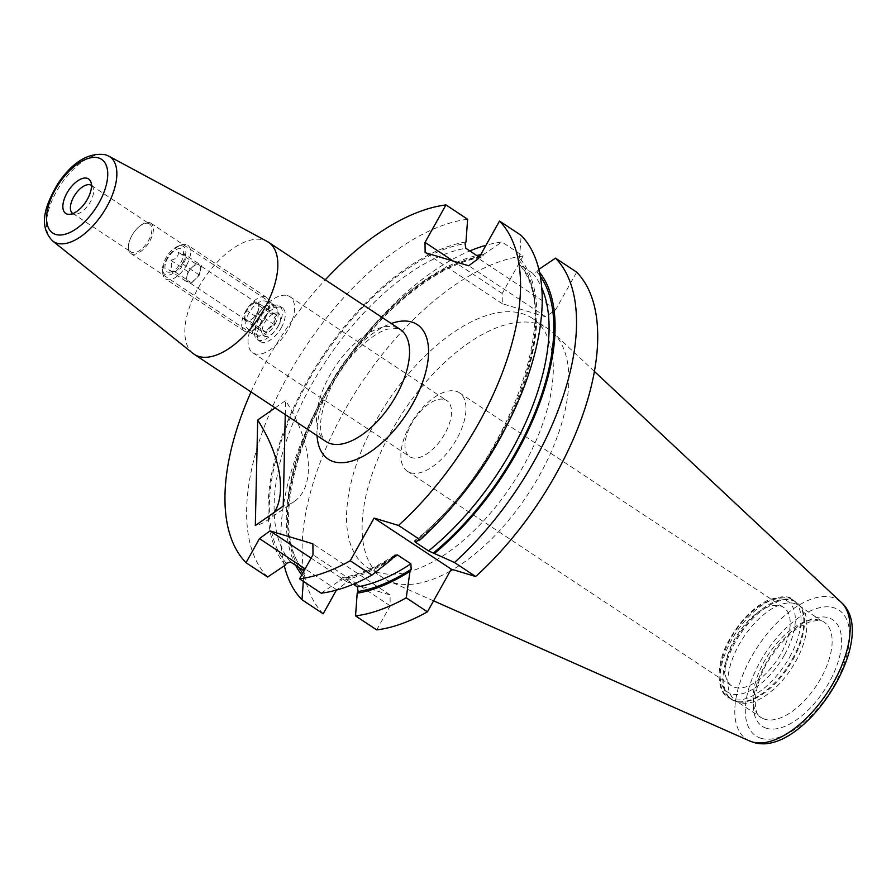 <?xml version="1.0" encoding="UTF-8"?>
<svg xmlns="http://www.w3.org/2000/svg" width="896" height="896" viewBox="0 0 896 896"><rect width="100%" height="100%" fill="white"/><g stroke="black" fill="none" stroke-linecap="round" stroke-linejoin="round"><path stroke-width="0.67" stroke-dasharray="4.48 3.36" d="M795.01 603.635A57.142 28.594 -56.5 0 0 739.099 644.582A57.142 28.594 -56.5 0 0 735.818 700.75A57.142 28.594 -56.5 0 0 739.715 702.565A57.142 28.594 -56.5 0 0 739.894 702.621A57.142 28.594 -56.5 0 0 795.626 661.618A57.142 28.594 -56.5 0 0 802.211 608.474A57.142 28.594 -56.5 0 0 798.907 605.45A57.142 28.594 -56.5 0 0 795.01 603.635M734.888 687.411A47.062 23.542 -56.5 0 0 779.173 656.712A47.062 23.542 -56.5 0 0 783.63 607.432A47.062 23.542 -56.5 0 0 780.416 605.931A47.062 23.542 -56.5 0 0 736.142 636.642A47.062 23.542 -56.5 0 0 731.674 685.91A47.062 23.542 -56.5 0 0 734.888 687.411M456.198 391.306A47.062 23.542 123.5 0 1 459.402 392.795A47.062 23.542 123.5 0 1 454.944 442.075A47.062 23.542 123.5 0 1 410.659 472.774A47.062 23.542 123.5 0 1 407.445 471.274A47.062 23.542 123.5 0 1 411.914 422.005A47.062 23.542 123.5 0 1 456.198 391.306M444.528 399.526A33.611 16.822 123.5 0 1 446.824 400.59A33.611 16.822 123.5 0 1 443.632 435.792A33.611 16.822 123.5 0 1 412.003 457.722A33.611 16.822 123.5 0 1 409.707 456.646A33.611 16.822 123.5 0 1 412.899 421.456A33.611 16.822 123.5 0 1 444.528 399.526M287.571 295.624A33.611 16.822 123.5 0 1 289.867 296.688A33.611 16.822 123.5 0 1 286.675 331.89A33.611 16.822 123.5 0 1 255.046 353.819A33.611 16.822 123.5 0 1 252.762 352.744A33.611 16.822 123.5 0 1 252.739 323.478A33.611 16.822 123.5 0 1 262.909 308.112A33.611 16.822 123.5 0 1 287.571 295.624M273.381 304.562A18.155 9.083 123.5 0 1 274.624 305.144A18.155 9.083 123.5 0 1 272.899 324.15A18.155 9.083 123.5 0 1 255.819 335.989A18.155 9.083 123.5 0 1 254.587 335.418A18.155 9.083 123.5 0 1 254.576 319.603A18.155 9.083 123.5 0 1 260.064 311.315A18.155 9.083 123.5 0 1 273.381 304.562M149.621 222.634A18.155 9.083 123.5 0 1 150.864 223.216A18.155 9.083 123.5 0 1 149.139 242.222A18.155 9.083 123.5 0 1 132.059 254.061A18.155 9.083 123.5 0 1 130.827 253.49A18.155 9.083 123.5 0 1 130.816 237.675A18.155 9.083 123.5 0 1 136.304 229.387A18.155 9.083 123.5 0 1 149.621 222.634M148.389 223.418A16.811 8.411 123.5 0 1 149.542 223.955A16.811 8.411 123.5 0 1 147.941 241.55A16.811 8.411 123.5 0 1 132.126 252.515A16.811 8.411 123.5 0 1 130.984 251.978A16.811 8.411 123.5 0 1 130.973 237.339A16.811 8.411 123.5 0 1 136.058 229.656A16.811 8.411 123.5 0 1 148.389 223.418M91.47 185.517A16.811 8.411 123.5 0 1 93.106 187.746A16.811 8.411 123.5 0 1 89.029 204.053A16.811 8.411 123.5 0 1 75.611 214.166A16.811 8.411 123.5 0 1 73.886 213.954A16.811 8.411 123.5 0 1 72.923 213.539M450.195 571.099A149.419 74.76 123.5 0 1 393.176 582.59A149.419 74.76 123.5 0 1 388.528 580.866A149.419 74.76 123.5 0 1 382.984 577.83A149.419 74.76 123.5 0 1 397.152 421.389A149.419 74.76 123.5 0 1 537.746 323.904A149.419 74.76 123.5 0 1 547.938 328.653A149.419 74.76 123.5 0 1 552.899 332.573A149.419 74.76 123.5 0 1 552.754 448.224A149.419 74.76 123.5 0 1 452.771 569.61M377.642 572.309A149.419 74.76 123.5 0 1 367.45 567.549A149.419 74.76 123.5 0 1 381.618 411.107A149.419 74.76 123.5 0 1 522.211 313.622A149.419 74.76 123.5 0 1 532.403 318.371A149.419 74.76 123.5 0 1 518.246 474.824A149.419 74.76 123.5 0 1 377.642 572.309M192.998 353.416A67.234 33.634 123.5 0 1 201.41 282.632A67.234 33.634 123.5 0 1 263.872 240.061A67.234 33.634 123.5 0 1 267.142 241.416M538.866 269.371L536.805 271.802L532.672 273.235L519.333 264.398L518.594 259.762L519.523 258.104A194.275 97.205 123.5 0 1 416.136 541.464M519.523 258.104L521.17 235.402M505.848 427.381A189.078 94.606 123.5 0 0 519.333 264.398L518.806 263.928C565.488 308.65 506.106 471.128 414.142 541.016M537.723 270.155A194.275 97.205 123.5 0 1 539.549 272.328M251.048 391.933A213.618 106.882 123.5 0 1 325.27 279.821M267.669 577.035A213.618 106.882 123.5 0 1 288.747 374.371A213.618 106.882 123.5 0 1 467.622 219.262M285.443 565.006A194.275 97.205 123.5 0 1 306.387 382.592A194.275 97.205 123.5 0 1 465.976 241.965M303.33 581.336L303.643 577.058L304.573 575.4L303.834 570.763A189.078 94.606 123.5 0 1 324.722 393.814A189.078 94.606 123.5 0 1 479.136 257.096L480.906 257.454L484.187 254.016L501.95 241.987A213.618 106.882 123.5 0 0 485.968 245.28M480.906 257.466C438.122 263.995 381.002 309.568 341.522 369.578C289.173 445.928 273.325 538.653 304.36 571.222L303.834 570.763M303.643 577.058A194.275 97.205 123.5 0 1 301.784 574.829M295.68 565.365A194.275 97.205 123.5 0 1 328.216 388.293A194.275 97.205 123.5 0 1 476.75 255.517M480.726 254.643A194.275 97.205 123.5 0 1 484.187 254.016M284.301 565.779A213.618 106.882 123.5 0 1 469.84 250.947M323.176 613.782A213.618 106.882 123.5 0 1 344.254 411.118A213.618 106.882 123.5 0 1 523.13 256.01L501.95 241.987M275.128 407.87L285.578 400.59A94.125 50.669 -124.8 0 1 294.235 501.536A94.125 50.669 -124.8 0 1 283.214 506.128M285.264 414.579L285.578 400.59M321.216 593.174L338.99 581.134L342.261 577.696L344.03 578.054L353.326 584.214M391.798 559.283A194.275 97.205 123.5 0 1 338.99 581.134M523.13 256.01L502.197 293.474L502.298 303.71L545.866 316.837L555.733 309.613L576.677 272.149M376.723 629.91L390.186 605.83L390.062 594.922L347.166 581.986L336.414 590.094M336.638 589.702L305.133 568.837M347.166 581.986L311.114 558.13M390.062 594.922L312.894 543.827M390.186 605.83L313.006 554.747M555.733 309.613L478.565 258.518M545.866 316.837L468.698 265.754M502.298 303.71L425.13 252.627M502.197 293.474L453.298 261.117M274.456 512.221A94.125 50.669 -124.8 0 1 266.325 520.957A94.125 50.669 -124.8 0 1 255.315 525.538M182.549 262.965A16.811 8.411 -56.5 0 0 177.755 246.333A16.811 8.411 -56.5 0 0 165.928 257.947A16.811 8.411 -56.5 0 0 162.613 269.214A16.811 8.411 -56.5 0 0 170.016 274.826A16.811 8.411 -56.5 0 0 182.549 262.965M186.637 265.07A20.171 10.091 -56.5 0 0 187.802 245.246A20.171 10.091 -56.5 0 0 180.891 245.123A20.171 10.091 -56.5 0 0 166.69 259.056A20.171 10.091 -56.5 0 0 162.714 272.574A20.171 10.091 -56.5 0 0 165.536 278.88A20.171 10.091 -56.5 0 0 186.637 265.07M265.586 317.33A20.171 10.091 -56.5 0 0 266.739 297.506A20.171 10.091 -56.5 0 0 245.627 311.315A20.171 10.091 -56.5 0 0 244.474 331.139A20.171 10.091 -56.5 0 0 265.586 317.33M265.294 317.8A16.475 8.243 -56.5 0 0 266.246 301.616A16.475 8.243 -56.5 0 0 248.998 312.894A16.475 8.243 -56.5 0 0 248.058 329.078A16.475 8.243 -56.5 0 0 265.294 317.8M275.005 324.229A16.475 8.243 -56.5 0 0 275.946 308.034A16.475 8.243 -56.5 0 0 258.709 319.312A16.475 8.243 -56.5 0 0 257.768 335.507A16.475 8.243 -56.5 0 0 275.005 324.229M278.376 325.797A20.171 10.091 -56.5 0 0 279.53 305.973A20.171 10.091 -56.5 0 0 258.418 319.782A20.171 10.091 -56.5 0 0 257.264 339.606A20.171 10.091 -56.5 0 0 278.376 325.797M281.288 327.723A20.171 10.091 -56.5 0 0 282.442 307.899A20.171 10.091 -56.5 0 0 261.33 321.709A20.171 10.091 -56.5 0 0 260.176 341.533A20.171 10.091 -56.5 0 0 281.288 327.723M244.138 319.726L246.131 310.128L253.893 302.266L259.65 304.002L257.656 313.6L249.894 321.462L247.016 320.6A10.08 5.04 -56.5 0 0 253.781 317.531A10.08 5.04 -56.5 0 0 256.883 313.376A10.08 5.04 -56.5 0 0 258.653 308.806A10.08 5.04 -56.5 0 0 257.466 303.464A10.08 5.04 -56.5 0 0 256.771 303.139A10.08 5.04 -56.5 0 0 250.018 306.197A10.08 5.04 -56.5 0 0 246.904 310.363A10.08 5.04 -56.5 0 0 245.134 314.933A10.08 5.04 -56.5 0 0 246.333 320.275A10.08 5.04 -56.5 0 0 247.016 320.6L244.138 319.726L261.296 331.094C260.725 330.019 262.651 330.602 267.064 332.83C267.142 328.563 269.73 325.942 274.814 324.968C272.989 320.13 273.661 316.926 276.819 315.37C272.406 313.141 270.491 312.558 271.062 313.634C265.989 314.597 263.402 317.218 263.301 321.496C260.142 323.03 259.482 326.234 261.296 331.094L262.438 334.051A13.451 6.731 -56.5 0 0 277.962 326.726A13.451 6.731 -56.5 0 0 276.438 312.917A13.451 6.731 -56.5 0 0 264.656 322.717A13.451 6.731 -56.5 0 0 262.438 334.051M191.654 282.912L199.416 275.05L201.41 265.451L195.653 263.715L187.891 271.578L185.898 281.176L188.776 282.038A10.08 5.04 -56.5 0 0 195.53 278.981A10.08 5.04 -56.5 0 0 198.643 274.814A10.08 5.04 -56.5 0 0 200.413 270.245A10.08 5.04 -56.5 0 0 199.214 264.902A10.08 5.04 -56.5 0 0 198.531 264.578A10.08 5.04 -56.5 0 0 191.766 267.646A10.08 5.04 -56.5 0 0 188.664 271.802A10.08 5.04 -56.5 0 0 186.894 276.371A10.08 5.04 -56.5 0 0 188.082 281.714A10.08 5.04 -56.5 0 0 188.776 282.038L191.654 282.912L174.496 271.544C175.067 272.619 173.141 272.037 168.728 269.808C171.886 268.274 172.547 265.07 170.733 260.21C175.795 259.246 178.382 256.626 178.483 252.347C182.896 254.576 184.822 255.158 184.251 254.083C186.077 258.922 185.405 262.125 182.246 263.682C182.168 267.949 179.581 270.57 174.496 271.544L169.109 272.261A13.451 6.731 -56.5 0 0 180.891 262.461A13.451 6.731 -56.5 0 0 183.109 251.126A13.451 6.731 -56.5 0 0 167.586 258.451A13.451 6.731 -56.5 0 0 169.109 272.261M183.109 251.126L184.296 254.206L201.41 265.451M276.438 312.917L271.062 313.634L253.893 302.266M246.131 310.128L263.301 321.496M249.894 321.462L267.064 332.83M257.656 313.6L274.814 324.968M259.65 304.002L276.819 315.37M187.891 271.578L170.733 260.21M195.653 263.715L178.483 252.347M199.416 275.05L182.246 263.682M185.898 281.176L168.728 269.808M792.971 659.646A58.352 29.198 -56.5 0 0 799.702 605.371A58.352 29.198 -56.5 0 0 735.246 642.253A58.352 29.198 -56.5 0 0 736.053 701.512A58.352 29.198 -56.5 0 0 792.971 659.646M792.288 659.165A58.486 29.266 -56.5 0 0 795.637 601.675A58.486 29.266 -56.5 0 0 734.418 641.726A58.486 29.266 -56.5 0 0 731.069 699.216A58.486 29.266 -56.5 0 0 792.288 659.165M789.499 657.317A58.486 29.266 -56.5 0 0 792.848 599.827A58.486 29.266 -56.5 0 0 731.629 639.878A58.486 29.266 -56.5 0 0 728.28 697.368A58.486 29.266 -56.5 0 0 789.499 657.317M784.594 654.786A54.454 27.25 -56.5 0 0 784 599.536A54.454 27.25 -56.5 0 0 730.722 638.557A54.454 27.25 -56.5 0 0 731.304 693.818A54.454 27.25 -56.5 0 0 784.594 654.786M766.562 728.302A63.862 31.954 123.5 0 1 765.867 663.499A63.862 31.954 123.5 0 1 828.352 617.736A63.862 31.954 123.5 0 1 829.046 682.539A63.862 31.954 123.5 0 1 766.562 728.302M764.96 719.275A57.142 28.594 123.5 0 1 761.062 717.461A57.142 28.594 123.5 0 1 766.472 657.619A57.142 28.594 123.5 0 1 820.243 620.346A57.142 28.594 123.5 0 1 824.141 622.16A57.142 28.594 123.5 0 1 818.731 681.99A57.142 28.594 123.5 0 1 764.96 719.275M749.549 740.925A83.362 41.709 123.5 0 1 752.562 654.954A83.362 41.709 123.5 0 1 832.798 597.554A83.362 41.709 123.5 0 1 841.254 602.392M760.984 738.27A75.376 37.71 123.5 0 1 760.166 661.786A75.376 37.71 123.5 0 1 833.918 607.768A75.376 37.71 123.5 0 1 834.747 684.253A75.376 37.71 123.5 0 1 760.984 738.27M395.573 327.253A67.234 33.634 123.5 0 1 400.154 329.392L398.194 328.485L388.293 329.034C377.933 330.949 355.589 347.234 340.57 370.642C325.046 393.422 318.696 420.134 320.981 430.819C321.149 434.717 322.795 438.278 325.931 441.504A67.234 33.634 123.5 0 1 332.304 371.112A67.234 33.634 123.5 0 1 395.573 327.253M52.595 240.923A50.904 25.469 123.5 0 1 58.968 187.32A50.904 25.469 123.5 0 1 106.266 155.086A50.904 25.469 123.5 0 1 108.741 156.106M518.594 259.762A192.438 96.286 123.5 0 1 414.949 541.106M457.43 500.528A189.078 94.606 123.5 0 1 415.979 541.419M532.672 273.235A189.078 94.606 123.5 0 1 541.766 287.896M536.805 271.802A192.438 96.286 123.5 0 1 540.31 276.27M286.373 563.349A192.438 96.286 123.5 0 1 307.294 382.872A192.438 96.286 123.5 0 1 465.058 243.622M290.494 561.926A189.078 94.606 123.5 0 1 311.382 384.978A189.078 94.606 123.5 0 1 465.786 248.259M304.573 575.4A192.438 96.286 123.5 0 1 302.714 573.16M298.749 567.392A192.438 96.286 123.5 0 1 328.182 390.174A192.438 96.286 123.5 0 1 478.386 256.603M479.797 256.312A192.438 96.286 123.5 0 1 483.258 255.674M317.038 435.613A80.674 40.365 123.5 0 1 391.261 323.501M392.963 557.211A192.438 96.286 123.5 0 1 339.909 579.488M392.347 558.309A189.078 94.606 123.5 0 1 344.03 578.054M802.211 608.474L799.702 605.371L792.848 599.827C789.365 595.538 780.886 595.75 767.402 600.432C752.909 607.858 740.477 620.547 730.106 638.512C714.493 664.003 717.002 692.81 728.28 697.368L736.053 701.512L739.894 702.621M459.402 392.795L783.63 607.432M289.867 296.688L446.824 400.59M150.864 223.216L274.624 305.144M91.291 185.394L149.542 223.955M93.106 187.746L90.81 181.843M75.611 214.166L69.272 214.368M798.907 605.45L821.565 620.962C821.486 620.088 817.947 620.29 810.947 621.533C797.496 626.013 784.358 637.47 771.546 655.917C752.797 682.472 751.688 714.28 761.062 717.461L735.818 700.75M433.574 600.835L388.528 580.866M367.45 567.549L382.984 577.83M394.755 555.229C376.062 567.403 358.557 574.896 342.261 577.696M532.403 318.371L547.938 328.653M594.406 371.414L552.899 332.573M72.744 213.427L130.984 251.978M130.827 253.49L254.587 335.418M254.576 319.603L252.739 323.478M260.064 311.315L262.909 308.112M252.762 352.744L409.707 456.646M407.445 471.274L731.674 685.91M266.325 520.957L294.235 501.536M177.755 246.333L180.891 245.123M266.739 297.506L187.802 245.246M275.946 308.034L266.246 301.616M282.442 307.899L279.53 305.973M246.333 320.275L188.082 281.714M257.466 303.464L199.214 264.902M260.176 341.533L257.264 339.606M257.768 335.507L248.058 329.078M244.474 331.139L165.536 278.88M162.613 269.214L162.714 272.574"/><path stroke-width="1.34" d="M72.923 213.539A16.811 8.411 123.5 0 1 72.744 213.427A16.811 8.411 123.5 0 1 74.334 195.821A16.811 8.411 123.5 0 1 90.149 184.856A16.811 8.411 123.5 0 1 91.291 185.394A16.811 8.411 123.5 0 1 91.47 185.517M87.17 178.282A20.686 10.349 123.5 0 1 90.81 181.843A20.686 10.349 123.5 0 1 85.792 201.914A20.686 10.349 123.5 0 1 69.272 214.368A20.686 10.349 123.5 0 1 67.155 214.099A20.686 10.349 123.5 0 1 66.931 193.11A20.686 10.349 123.5 0 1 87.17 178.282M198.822 356.462A67.234 33.634 123.5 0 1 194.23 354.323A67.234 33.634 123.5 0 1 192.998 353.416L52.595 240.923A50.904 25.469 123.5 0 0 57.008 243.23A50.904 25.469 123.5 0 0 105.504 209.026A50.904 25.469 123.5 0 0 108.741 156.106L267.142 241.416A67.234 33.634 123.5 0 1 268.453 242.2A67.234 33.634 123.5 0 1 262.08 312.592A67.234 33.634 123.5 0 1 198.822 356.462M325.27 279.821A213.618 106.882 123.5 0 1 445.962 204.915L425.018 242.39L425.13 252.627L468.698 265.754L478.565 258.518L499.498 221.054L521.17 235.402A213.618 106.882 123.5 0 1 420.157 539.773L398.496 525.426L374.102 518.078L350.246 560.762A213.618 106.882 123.5 0 1 299.544 578.827L313.006 554.747L312.894 543.827L269.987 530.902L259.47 538.608L246.008 562.688A213.618 106.882 123.5 0 1 251.048 391.933M499.498 221.054A213.618 106.882 123.5 0 1 398.496 525.426M420.157 539.773L416.136 541.464L414.949 541.106L415.184 542.058L428.534 550.894L454.485 562.498A213.618 106.882 123.5 0 0 555.498 258.126L538.866 269.371M414.949 541.106L415.184 542.058A189.078 94.606 123.5 0 0 415.979 541.419M539.549 272.328A194.275 97.205 123.5 0 1 434.336 553.515M555.498 258.126L576.677 272.149A213.618 106.882 123.5 0 1 475.675 576.52L454.485 562.498M479.136 257.096L465.786 248.259L465.058 243.622L465.976 241.965L467.622 219.262L445.962 204.915M303.834 570.763L290.494 561.926L286.373 563.349L285.443 565.006L267.669 577.035L246.008 562.688M301.784 574.829A194.275 97.205 123.5 0 1 295.68 565.365M476.75 255.517A194.275 97.205 123.5 0 1 480.726 254.643M336.414 590.094L323.176 613.782L301.997 599.76A213.618 106.882 123.5 0 1 284.301 565.779M469.84 250.947A213.618 106.882 123.5 0 1 485.968 245.28M301.997 599.76L303.33 581.336M275.128 407.87L257.678 420.011L255.315 525.538L283.214 506.128L285.264 414.579M475.675 576.52L451.282 569.162L427.426 611.845L406.246 597.822L409.998 571.334L411.163 569.262L410.883 563.819L397.533 554.982L394.755 555.229L391.798 559.283L371.918 575.098A213.618 106.882 123.5 0 1 321.216 593.174L299.544 578.827M371.918 575.098L350.246 560.762M353.326 584.214L357.381 586.891L358.109 591.539L357.19 593.186L355.544 615.899A213.618 106.882 123.5 0 0 406.246 597.822M409.998 571.334A194.275 97.205 123.5 0 1 357.19 593.186M427.426 611.845A213.618 106.882 123.5 0 1 376.723 629.91L355.544 615.899M452.771 569.61A149.419 74.76 123.5 0 1 450.195 571.099M451.282 569.162L374.102 518.078M305.133 568.837L259.47 538.608M311.114 558.13L269.987 530.902M453.298 261.117L425.018 242.39M257.678 420.011A94.125 50.669 -124.8 0 1 274.456 512.221M752.136 741.888A83.362 41.709 123.5 0 1 749.549 740.925L752.83 742.146C802.782 759.584 881.485 637.246 841.254 602.392A83.362 41.709 123.5 0 1 828.722 690.48A83.362 41.709 123.5 0 1 752.136 741.888M268.453 242.2L400.154 329.392A67.234 33.634 123.5 0 1 393.781 399.784A67.234 33.634 123.5 0 1 330.523 443.643A67.234 33.634 123.5 0 1 325.931 441.504L194.23 354.323M391.261 323.501A80.674 40.365 123.5 0 1 411.779 322.034A80.674 40.365 123.5 0 1 412.664 403.894A80.674 40.365 123.5 0 1 333.726 461.709A80.674 40.365 123.5 0 1 317.038 435.613M55.776 234.461A44.206 22.12 123.5 0 1 55.294 189.605A44.206 22.12 123.5 0 1 98.549 157.931A44.206 22.12 123.5 0 1 99.03 202.787A44.206 22.12 123.5 0 1 55.776 234.461M505.848 427.381A189.078 94.606 123.5 0 1 457.43 500.528M541.766 287.896A189.078 94.606 123.5 0 1 428.534 550.894M540.31 276.27A192.438 96.286 123.5 0 1 433.16 553.157M302.714 573.16A192.438 96.286 123.5 0 1 298.749 567.392M478.386 256.603A192.438 96.286 123.5 0 1 479.797 256.312M397.533 554.982A189.078 94.606 123.5 0 1 392.347 558.309M410.883 563.819A189.078 94.606 123.5 0 1 357.381 586.891M411.163 569.262A192.438 96.286 123.5 0 1 358.109 591.539M749.549 740.925L433.574 600.835M108.741 156.106L105.347 154.706C88.57 152.286 72.811 161.829 58.061 183.344C45.875 204.277 37.442 225.198 52.595 240.923M841.254 602.392L594.406 371.414"/></g></svg>
